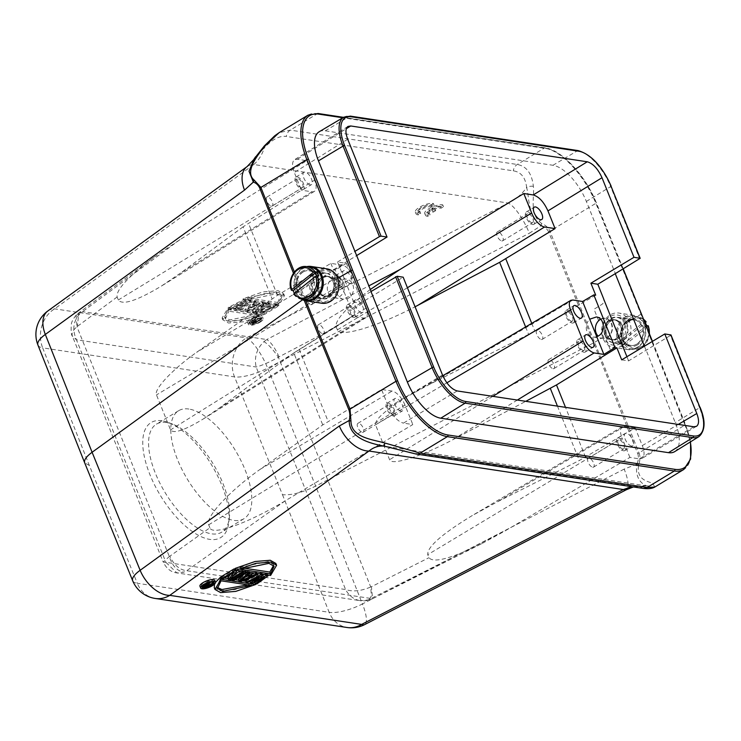 <?xml version="1.0" encoding="UTF-8"?>
<svg xmlns="http://www.w3.org/2000/svg" width="741" height="741" viewBox="0 0 741 741"><rect width="100%" height="100%" fill="white"/><g stroke="black" fill="none" stroke-linecap="round" stroke-linejoin="round"><path stroke-width="0.56" stroke-dasharray="3.71 2.78" d="M622.477 345.575A17.386 14.616 -81.4 0 0 630.878 327.161A17.386 14.616 -81.4 0 0 618.911 313.054A17.386 14.616 -81.4 0 0 610.149 314.916A17.386 14.616 -81.4 0 0 601.748 333.33A17.386 14.616 -81.4 0 0 613.705 347.427A17.386 14.616 -81.4 0 0 622.477 345.575M620.541 343.481A15.209 12.792 98.6 0 1 603.489 337.127A15.209 12.792 98.6 0 1 609.76 316.657A15.209 12.792 98.6 0 1 626.812 323.002A15.209 12.792 98.6 0 1 620.541 343.481M431.697 206.758A7.243 2.251 158.1 0 0 423.676 208.406A7.243 2.251 158.1 0 0 418.924 212.704A7.243 2.251 158.1 0 0 420.703 213.408L418.304 214.862A10.346 3.214 -21.9 0 1 416.044 213.862A10.346 3.214 -21.9 0 1 422.629 207.813A10.346 3.214 -21.9 0 1 434.096 205.303L431.697 206.758L430.966 204.933A7.243 2.251 158.1 0 0 422.944 206.582A7.243 2.251 158.1 0 0 418.193 210.879A7.243 2.251 158.1 0 0 419.971 211.583L420.703 213.408M260.091 322.178A7.966 2.473 158.1 0 0 263.222 318.565A7.966 2.473 158.1 0 0 254.904 319.241A7.966 2.473 158.1 0 0 248.439 324.512A7.966 2.473 158.1 0 0 260.091 322.178M263.472 314.906L228.83 309.664L222.837 319.843L228.45 323.011L243.622 321.779L263.472 314.906L262.74 313.082L228.098 307.839L222.105 318.019L227.709 321.186L242.891 319.955L262.74 313.082M243.808 300.596L278.449 305.838L284.442 295.659L278.838 292.491L263.657 293.723L243.808 300.596L243.076 298.771L277.718 304.014L283.71 293.834L278.097 290.667L262.925 291.898L243.076 298.771M247.54 304.208L238.908 310.451L240.241 310.646L251.477 302.504L249.698 302.235L237.398 308.33L246.142 301.689L244.363 301.42L229.571 309.034L230.905 309.238L242.205 303.402L234.017 309.71L235.795 309.979L247.54 304.208L246.809 302.384L238.176 308.627L238.908 310.451M262.592 304.18L258.377 306.061L253.931 305.385L256.367 303.245L255.034 303.041L245.577 311.461L247.355 311.729L263.926 304.384L262.592 304.18L261.86 302.356L257.646 304.236L253.2 303.56L253.931 305.385M252.69 312.535L254.024 312.739L267.038 304.857L265.704 304.653L252.69 312.535L251.959 310.711L253.292 310.914L266.306 303.032L267.038 304.857M274.439 307.441L263.361 314.147L264.694 314.351L277.708 306.468L275.708 306.172L258.804 312.202L270.15 305.329L268.816 305.125L255.802 313.008L257.803 313.304L274.439 307.441L273.698 305.616L262.629 312.322L263.361 314.147M435.699 210.62L433.318 212.065L430.086 211.574A7.243 2.251 158.1 0 0 428.344 214.13A7.243 2.251 158.1 0 0 430.123 214.834L427.724 216.289A10.346 3.214 -21.9 0 1 425.464 215.288A10.346 3.214 -21.9 0 1 432.049 209.24A10.346 3.214 -21.9 0 1 443.507 206.73L441.108 208.184A7.243 2.251 158.1 0 0 432.466 210.129L435.699 210.62L434.967 208.795L432.587 210.24L433.318 212.065M285.137 500.879C248.096 523.229 212.25 536.039 209.888 527.777L169.837 556.204C173.996 565.087 179.628 569.922 186.713 570.718L285.137 500.879L412.811 424.556L403.391 423.13L457.225 390.952M693.798 426.76L639.307 458.846L629.887 457.419L505.047 530.917L370.908 598.608L367.805 600.006L360.172 600.664C361.923 601.183 364.915 600.988 369.129 600.08L367.805 600.006M209.888 527.777L208.693 524.804C204.896 517.524 229.84 490.607 260.072 469.386L322.743 424.917L381.55 389.479L388.664 407.189C392.758 416.118 397.667 421.434 403.391 423.13M208.693 524.804L404.957 405.021L412.811 424.556M76.054 315.277L76.962 326.781C72.905 330.106 71.395 333.246 72.414 336.192L76.434 339.786C72.025 329.625 73.257 320.881 80.13 313.554L82.575 311.674L266.769 339.554L263.935 341.629C256.701 348.761 254.098 357.218 256.127 366.99L345.593 589.54C349.002 595.801 353.865 599.515 360.163 600.664L176.858 572.913L165.901 562.336L345.593 589.54C352.688 591.948 361.071 591.096 370.741 586.992L371.343 595.921L369.129 600.08M639.307 458.846L641.984 458.42C644.624 456.41 644.735 452.13 642.299 445.582L635.176 427.881L579.305 460.504L496.831 502.12L472.258 515.551C441.849 534.057 427.011 547.099 427.742 554.676L428.956 557.695C433.429 563.364 451.204 558.594 482.28 543.375L372.603 598.719L186.713 570.718L183.768 572.145L176.858 572.913C170.995 572.172 166.456 568.579 163.252 562.15L165.901 562.336L76.434 339.786L256.127 366.99C261.573 365.665 268.992 362.423 278.394 357.273C273.086 349.465 268.27 344.25 263.935 341.629M369.148 600.09L372.603 598.719L371.426 586.724L428.956 557.695M482.28 543.375L505.047 530.917M629.887 457.419L622.042 437.885L427.742 554.676M635.176 427.881L624.654 426.288A14.487 6.419 58.8 0 0 622.31 426.659A14.487 6.419 58.8 0 0 622.042 437.885M631.545 446.008A7.243 3.214 -121.2 0 1 625.617 440.163A7.243 3.214 -121.2 0 1 625.228 433.429A7.243 3.214 -121.2 0 1 631.721 437.959A7.243 3.214 -121.2 0 1 632.731 445.813A7.243 3.214 -121.2 0 1 631.545 446.008M404.957 405.021A14.487 6.419 58.8 0 0 392.072 391.072L381.55 389.479M401.177 411.135A7.243 3.214 -121.2 0 1 395.249 405.29A7.243 3.214 -121.2 0 1 394.86 398.547A7.243 3.214 -121.2 0 1 401.353 403.085A7.243 3.214 -121.2 0 1 402.363 410.94A7.243 3.214 -121.2 0 1 401.177 411.135M293.797 352.929L219.049 408.217L203.247 418.989C184.407 430.391 173.505 434.022 170.541 429.882L156.471 394.897C153.619 389.395 172.746 369.12 196.587 352.355L277.44 295.307L330.856 263.379L342.49 265.139C346.779 266.408 350.465 270.4 353.531 277.097L366.008 308.117C367.814 312.98 367.758 316.175 365.822 317.713L363.766 318.065L352.132 316.296L293.797 352.929L322.743 424.917M243.104 226.82L181.026 272.744L161.334 286.119C136.714 300.883 122.376 305.496 118.31 299.975L117.115 297.002C115.976 289.907 128.147 276.736 153.628 257.479L180.082 239.556L306.728 160.658L297.308 159.232L294.566 159.695C291.991 161.742 291.908 166.012 294.316 172.486L301.439 190.196L243.104 226.82L272.049 298.808M180.082 239.556L82.575 311.674L78.722 312.906L77.434 326.355A4.298 3.186 89.2 0 0 76.962 326.781L169.309 556.5C172.162 565.744 176.979 570.959 183.768 572.145M188.918 409.041A63.115 27.982 58.8 0 0 178.6 410.727A63.115 27.982 58.8 0 0 187.362 479.205A63.115 27.982 58.8 0 0 243.993 518.691A63.115 27.982 58.8 0 0 240.612 459.939A63.115 27.982 58.8 0 0 188.918 409.041M169.837 556.204A4.298 3.186 -90.8 0 1 169.309 556.5L163.242 562.15L72.414 336.192M370.315 289.49C346.334 307.7 334.941 320.14 336.155 326.827L337.368 329.847C339.591 337.822 376.743 326.8 415.071 306.783M595.708 295.168L528.611 334.395L429.576 384.375L409.884 395.101C386.385 409.273 374.937 419.174 375.539 424.806L389.571 459.707C391.276 465.904 421.027 456.576 451.991 440.145L525.795 401.326M621.708 359.848L628.609 360.886L670.92 335.182M370.991 291.537L353.698 302.133L360.598 303.18L403.178 277.19M353.698 302.133L337.553 261.981L346.418 263.324L362.553 303.477L360.598 303.18L349.557 309.914L352.132 316.296M306.728 160.658L314.582 180.193A14.487 6.419 -121.2 0 1 314.351 191.391A14.487 6.419 -121.2 0 1 311.961 191.789L301.439 190.196M623.607 450.815A7.243 3.214 58.8 0 0 624.793 450.621A7.243 3.214 58.8 0 0 623.792 442.766A7.243 3.214 58.8 0 0 617.29 438.227A7.243 3.214 58.8 0 0 617.679 444.971A7.243 3.214 58.8 0 0 623.607 450.815M622.875 448.99A5.178 2.297 -121.2 0 1 618.642 444.813A5.178 2.297 -121.2 0 1 618.365 439.997A5.178 2.297 -121.2 0 1 623.005 443.238A5.178 2.297 -121.2 0 1 623.727 448.851A5.178 2.297 -121.2 0 1 622.875 448.99M621.208 342.629L610.167 349.363L605.619 338.044L607.268 337.275C614.687 333.246 613.113 319.038 605.165 318.297L600.571 319.112M600.571 319.121A10.142 8.521 98.6 0 1 605.202 318.306A10.142 8.521 98.6 0 1 612.177 326.531A10.142 8.521 98.6 0 1 607.277 337.275A10.142 8.521 98.6 0 1 605.619 338.044M598.58 320.538L594.032 309.219L601.914 304.403C603.748 303.032 604.313 301.17 603.6 298.836M644.401 346.195L646.059 350.317M628.609 360.886L626.923 356.708M674.68 451.64A37.532 16.635 58.8 0 0 675.264 422.611L646.217 350.345M337.553 261.981L355.004 251.412M330.856 263.379L333.422 269.761L335.312 270.048L351.447 310.201L349.557 309.914M361.562 312.591A7.243 3.214 -121.2 0 1 355.634 306.746A7.243 3.214 -121.2 0 1 355.245 300.003A7.243 3.214 -121.2 0 1 361.738 304.532A7.243 3.214 -121.2 0 1 362.747 312.396A7.243 3.214 -121.2 0 1 361.562 312.591M349.826 283.386A7.243 3.214 -121.2 0 1 343.889 277.551A7.243 3.214 -121.2 0 1 343.5 270.808A7.243 3.214 -121.2 0 1 350.002 275.337A7.243 3.214 -121.2 0 1 351.012 283.192A7.243 3.214 -121.2 0 1 349.826 283.386M362.553 303.477L351.447 310.201M393.249 415.933A7.243 3.214 58.8 0 0 394.425 415.747A7.243 3.214 58.8 0 0 393.425 407.883A7.243 3.214 58.8 0 0 386.922 403.354A7.243 3.214 58.8 0 0 387.311 410.097A7.243 3.214 58.8 0 0 393.249 415.933M392.508 414.108A5.178 2.297 -121.2 0 1 388.275 409.94A5.178 2.297 -121.2 0 1 387.997 405.123A5.178 2.297 -121.2 0 1 392.637 408.365A5.178 2.297 -121.2 0 1 393.36 413.978A5.178 2.297 -121.2 0 1 392.508 414.108M153.628 257.479L78.713 312.897L76.045 315.268L80.13 313.554M310.21 184.842A7.243 3.214 -121.2 0 1 304.273 178.998A7.243 3.214 -121.2 0 1 303.893 172.264A7.243 3.214 -121.2 0 1 310.386 176.793A7.243 3.214 -121.2 0 1 311.396 184.648A7.243 3.214 -121.2 0 1 310.21 184.842M333.422 269.761L356.68 255.571M319.167 131.768A37.532 16.635 -121.2 0 1 325.243 130.814L552.953 165.28A37.532 16.635 -121.2 0 1 586.353 201.432L615.4 273.698M346.899 298.882A10.142 8.521 -81.4 0 0 353.531 288.397A10.142 8.521 -81.4 0 0 346.482 279.135A10.142 8.521 -81.4 0 0 339.86 281.367A10.142 8.521 98.6 0 0 336.627 291.973A10.142 8.521 98.6 0 0 343.444 299.188A10.142 8.521 98.6 0 0 346.899 298.882M346.418 263.324L335.312 270.048M162.066 420.768A67.255 29.816 58.8 0 0 163.344 500.166A67.255 29.816 58.8 0 0 228.802 522.433A67.255 29.816 58.8 0 0 211.407 464.635A67.255 29.816 58.8 0 0 168.244 422.444A67.255 29.816 58.8 0 0 162.066 420.768M596.755 336.701A10.142 8.521 98.6 0 1 593.309 337.016A10.142 8.521 98.6 0 1 586.483 329.801A10.142 8.521 98.6 0 1 589.716 319.195M592.735 467.247A5.178 2.297 58.8 0 0 593.578 467.108A5.178 2.297 58.8 0 0 592.865 461.495A5.178 2.297 58.8 0 0 588.224 458.262A5.178 2.297 58.8 0 0 588.493 463.069A5.178 2.297 58.8 0 0 592.735 467.247M641.419 313.943L624.82 324.086C623.153 320.269 620.495 318.028 616.855 317.352C608.602 315.685 601.247 327.392 605.147 335.997L593.68 342.888L637.732 453.603L639.029 452.881L549.896 231.173C548.572 227.895 545.848 225.338 541.736 223.495C528.768 214.686 534.752 196.532 533.363 186.324C531.908 173.459 526.545 166.179 517.255 164.483L290.277 130.12L279.042 132.722M600.673 319.214A10.142 8.521 98.6 0 1 605.425 318.343A10.142 8.521 98.6 0 1 612.399 326.568A10.142 8.521 98.6 0 1 607.5 337.303A10.142 8.521 98.6 0 1 602.387 338.387A10.142 8.521 98.6 0 1 598.089 336.127M341.888 288.193A7.243 3.214 58.8 0 0 343.074 287.999A7.243 3.214 58.8 0 0 342.073 280.144A7.243 3.214 58.8 0 0 335.571 275.615A7.243 3.214 58.8 0 0 335.96 282.349A7.243 3.214 58.8 0 0 341.888 288.193M341.156 286.369A5.178 2.297 -121.2 0 1 336.923 282.191A5.178 2.297 -121.2 0 1 336.646 277.384A5.178 2.297 -121.2 0 1 341.286 280.617A5.178 2.297 -121.2 0 1 341.999 286.23A5.178 2.297 -121.2 0 1 341.156 286.369M353.633 317.389A7.243 3.214 58.8 0 0 354.809 317.194A7.243 3.214 58.8 0 0 353.809 309.34A7.243 3.214 58.8 0 0 347.307 304.81A7.243 3.214 58.8 0 0 347.696 311.553A7.243 3.214 58.8 0 0 353.633 317.389M352.892 315.564A5.178 2.297 -121.2 0 1 348.659 311.396A5.178 2.297 -121.2 0 1 348.381 306.579A5.178 2.297 -121.2 0 1 353.022 309.812A5.178 2.297 -121.2 0 1 353.744 315.425A5.178 2.297 -121.2 0 1 352.892 315.564M362.368 432.374A5.178 2.297 58.8 0 0 363.21 432.235A5.178 2.297 58.8 0 0 362.497 426.621A5.178 2.297 58.8 0 0 357.857 423.38A5.178 2.297 58.8 0 0 358.135 428.196A5.178 2.297 58.8 0 0 362.368 432.374M302.272 189.65A7.243 3.214 58.8 0 0 303.458 189.455A7.243 3.214 58.8 0 0 302.458 181.601A7.243 3.214 58.8 0 0 295.955 177.062A7.243 3.214 58.8 0 0 296.344 183.805A7.243 3.214 58.8 0 0 302.272 189.65M301.541 187.825A5.178 2.297 -121.2 0 1 297.308 183.648A5.178 2.297 -121.2 0 1 297.03 178.831A5.178 2.297 -121.2 0 1 301.67 182.073A5.178 2.297 -121.2 0 1 302.393 187.686A5.178 2.297 -121.2 0 1 301.541 187.825M282.478 494.701L329.161 612.307L137.298 583.269L89.346 465.459L42.663 347.853L234.526 376.9L282.478 494.701C291.352 495.414 302.421 492.561 315.675 486.115L593.68 342.888L548.609 231.896L595.847 203.34A57.937 25.685 58.8 0 0 544.478 147.996L317.5 113.632A57.937 25.685 58.8 0 0 308.024 115.17M89.346 465.459L84.678 462.829M572.256 323.067A7.243 3.214 58.8 0 0 573.441 322.872A7.243 3.214 58.8 0 0 572.441 315.018A7.243 3.214 58.8 0 0 565.939 310.488A7.243 3.214 58.8 0 0 566.328 317.231A7.243 3.214 58.8 0 0 572.256 323.067M571.524 321.242A5.178 2.297 -121.2 0 1 567.291 317.074A5.178 2.297 -121.2 0 1 567.013 312.257A5.178 2.297 -121.2 0 1 571.654 315.49A5.178 2.297 -121.2 0 1 572.367 321.103A5.178 2.297 -121.2 0 1 571.524 321.242M584.001 352.271A7.243 3.214 58.8 0 0 585.177 352.077A7.243 3.214 58.8 0 0 584.177 344.213A7.243 3.214 58.8 0 0 577.674 339.684A7.243 3.214 58.8 0 0 578.063 346.427A7.243 3.214 58.8 0 0 584.001 352.271M583.26 350.437A5.178 2.297 -121.2 0 1 579.027 346.269A5.178 2.297 -121.2 0 1 578.749 341.453A5.178 2.297 -121.2 0 1 583.389 344.695A5.178 2.297 -121.2 0 1 584.112 350.308A5.178 2.297 -121.2 0 1 583.26 350.437M532.64 224.523A7.243 3.214 58.8 0 0 533.826 224.328A7.243 3.214 58.8 0 0 532.825 216.474A7.243 3.214 58.8 0 0 526.323 211.945A7.243 3.214 58.8 0 0 526.712 218.678A7.243 3.214 58.8 0 0 532.64 224.523M531.908 222.698A5.178 2.297 -121.2 0 1 527.675 218.53A5.178 2.297 -121.2 0 1 527.397 213.714A5.178 2.297 -121.2 0 1 532.038 216.946A5.178 2.297 -121.2 0 1 532.751 222.559A5.178 2.297 -121.2 0 1 531.908 222.698M337.785 278.255L334.645 280.154C338.544 288.758 331.19 300.476 322.937 298.808C319.297 298.132 316.639 295.881 314.971 292.065L303.662 298.975L293.445 273.17M314.971 292.065C311.164 283.479 318.584 271.771 326.781 273.438C330.393 274.105 333.015 276.347 334.645 280.154M605.147 335.997C606.777 339.813 609.398 342.046 613.011 342.722L619.467 341.351C625.163 337.053 626.942 331.301 624.82 324.086M654.794 487.032L652.858 483.577C649.236 481.307 635.722 480.752 638.714 464.737C640.224 460.105 640.326 456.15 639.029 452.881L684.98 425.047L641.002 314.286L595.847 203.34L596.144 202.673A56.696 25.138 58.8 0 0 545.867 148.515L342.805 117.773M332.292 278.848A10.142 8.521 98.6 0 1 337.405 277.764A10.142 8.521 98.6 0 1 344.445 287.017A10.142 8.521 98.6 0 1 337.813 297.502A10.142 8.521 98.6 0 1 334.367 297.817A10.142 8.521 98.6 0 1 327.392 289.592A10.142 8.521 98.6 0 1 332.292 278.848M302.55 299.79L303.662 298.975L304.264 300.448M199.94 586.242A7.966 2.473 158.1 0 0 211.602 583.917A7.966 2.473 158.1 0 0 214.723 580.296M215.511 582.361L214.538 584.093M214.26 587.622L219.864 590.79L235.045 589.558L254.895 582.685M253.913 582.537L250.208 581.981M248.967 581.787L245.762 581.305M242.474 580.805L238.648 580.231M235.008 579.675L231.979 579.221M231.896 579.203L228.2 578.647M224.338 578.063L221.309 577.6M235.23 568.375L269.872 573.617L275.856 563.438M245.447 580.509L246.781 580.712L258.081 574.877L249.893 581.185L251.671 581.453L263.416 575.692L254.784 581.926L256.117 582.13L267.344 573.979L265.574 573.71L264.074 574.451M262.314 575.322L253.274 579.814L262.018 573.173L260.239 572.904L258.776 573.654M249.078 573.729L246.688 573.367L249.124 571.218L247.79 571.015L246.855 571.848M238.333 579.434L240.112 579.703L256.682 572.367L253.718 572.886M246.558 572.117L244.549 573.904M243.335 571.357L231.664 578.425L232.998 578.628L246.012 570.746L244.678 570.542L243.391 571.32M220.994 576.813L222.328 577.007L233.396 570.311L230.423 574.377M234.073 574.608L230.21 576.952L235.545 569.162M227.885 577.85L229.886 578.156L242.9 570.274L241.566 570.079L240.279 570.848M318.121 113.503A1.241 1.047 -81.4 0 0 317.5 113.632L290.277 130.12A8.281 6.956 -81.4 0 0 286.313 136.464C279.802 135.473 272.484 139.234 264.37 147.737A8.281 2.362 43.1 0 1 264.222 146.088M247.577 166.271A28.973 17.256 -125.9 0 1 253.793 164.521C258.47 160.528 261.99 154.934 264.37 147.737L255.589 156.786M533.363 186.324A8.281 5.067 6 0 0 526.629 187.445C525.48 177.534 521.034 171.995 513.3 170.828L286.313 136.464M541.736 223.504L541.097 225.625M541.087 225.625C527.62 216.066 529.315 196.504 526.629 187.445C521.923 194.281 515.773 199.486 508.206 203.043A28.973 7.956 -117.3 0 1 529.37 233.239L541.069 225.653M638.705 464.737L636.917 464.061C634.305 481.465 645.355 485.198 646.597 485.874L646.745 485.892A8.281 7.503 -83.3 0 0 652.858 483.577M642.929 488.375A8.281 6.956 98.6 0 1 640.595 487.495C648.042 487.921 650.042 487.383 646.597 485.874L631.684 486.68M384.338 446.165L413.617 453.131L640.595 487.495M311.016 304.625A5.178 2.297 58.8 0 0 311.859 304.486A5.178 2.297 58.8 0 0 311.146 298.873A5.178 2.297 58.8 0 0 306.496 295.64A5.178 2.297 58.8 0 0 306.774 300.457A5.178 2.297 58.8 0 0 311.016 304.625M322.752 333.82A5.178 2.297 58.8 0 0 323.595 333.682A5.178 2.297 58.8 0 0 322.881 328.078A5.178 2.297 58.8 0 0 318.241 324.836A5.178 2.297 58.8 0 0 318.519 329.652A5.178 2.297 58.8 0 0 322.752 333.82M271.401 206.081A5.178 2.297 58.8 0 0 272.243 205.942A5.178 2.297 58.8 0 0 271.53 200.329A5.178 2.297 58.8 0 0 266.88 197.097A5.178 2.297 58.8 0 0 267.158 201.904A5.178 2.297 58.8 0 0 271.401 206.081M636.917 464.088L624.181 469.099A28.973 7.956 -117.3 0 1 626.664 489.579M262.629 312.322L263.963 312.526L264.694 314.351M257.803 313.304L257.071 311.479L273.698 305.616M255.802 313.008L255.071 311.183L257.071 311.479M268.816 305.125L268.085 303.301L255.071 311.183M270.15 305.329L269.418 303.504L268.085 303.301M258.804 312.202L258.063 310.377L269.418 303.504M275.708 306.172L274.976 304.347L258.063 310.377M277.708 306.468L276.977 304.644L274.976 304.347M263.963 312.526L276.977 304.644M254.024 312.739L253.292 310.914M265.704 304.653L264.972 302.828L251.959 310.711M266.306 303.032L264.972 302.828M258.377 306.061L257.646 304.236M263.926 304.384L263.194 302.56L261.86 302.356M247.355 311.729L246.623 309.905L263.194 302.56M245.577 311.461L244.845 309.636L246.623 309.905M255.034 303.041L254.302 301.216L244.845 309.636M256.367 303.245L255.636 301.411L254.302 301.216M253.2 303.56L255.636 301.411M238.176 308.627L239.51 308.821L240.241 310.646M235.795 309.979L235.064 308.154L246.809 302.384M234.017 309.71L233.285 307.885L235.064 308.154M242.205 303.402L241.473 301.578L233.285 307.885M230.905 309.238L230.173 307.413L241.473 301.578M229.571 309.034L228.839 307.209L230.173 307.413M244.363 301.42L243.632 299.596L228.839 307.209M246.142 301.689L245.41 299.864L243.632 299.596M237.398 308.33L236.666 306.505L245.41 299.864M249.698 302.235L248.967 300.401L236.666 306.505M251.477 302.504L250.745 300.679L248.967 300.401M239.51 308.821L250.745 300.679M278.449 305.838L277.718 304.014M228.83 309.664L228.098 307.839M229.886 578.156L230.618 579.981M234.137 572.135L233.396 570.311M223.06 578.841L222.328 577.007M236.416 570.264L236.009 569.236M230.951 578.777L230.21 576.952M241.974 571.107L241.566 570.079M243.307 571.311L242.9 570.274M231.961 579.166L231.664 578.425M232.998 578.628L233.73 580.453M245.086 571.58L244.678 570.542M246.42 571.783L246.012 570.746M247.42 575.192L246.688 573.367M249.124 571.218L249.532 572.247M255.756 573.191L255.349 572.163M257.09 573.395L256.682 572.367M240.844 581.528L240.112 579.703M248.198 572.052L247.79 571.015M256.117 582.13L256.849 583.954M264.148 577.517L263.416 575.692M252.403 583.278L251.671 581.453M258.813 576.702L258.081 574.877M247.513 582.537L246.781 580.712M260.647 573.932L260.239 572.904M262.425 574.201L262.018 573.173M254.006 581.639L253.274 579.814M265.982 574.738L265.574 573.71M267.76 575.007L267.344 573.979M269.872 573.617L270.604 575.442M541.384 339.498A5.178 2.297 58.8 0 0 542.227 339.359A5.178 2.297 58.8 0 0 541.504 333.746A5.178 2.297 58.8 0 0 536.864 330.514A5.178 2.297 58.8 0 0 537.142 335.33A5.178 2.297 58.8 0 0 541.384 339.498M553.119 368.703A5.178 2.297 58.8 0 0 553.962 368.564A5.178 2.297 58.8 0 0 553.249 362.951A5.178 2.297 58.8 0 0 548.609 359.709A5.178 2.297 58.8 0 0 548.886 364.526A5.178 2.297 58.8 0 0 553.119 368.703M501.768 240.955A5.178 2.297 58.8 0 0 502.611 240.816A5.178 2.297 58.8 0 0 501.898 235.203A5.178 2.297 58.8 0 0 497.248 231.97A5.178 2.297 58.8 0 0 497.526 236.787A5.178 2.297 58.8 0 0 501.768 240.955M302.763 272.151A12.829 10.791 98.6 0 1 309.229 270.78A12.829 10.791 98.6 0 1 317.148 277.505A12.829 10.791 98.6 0 1 315.888 290.75A12.829 10.791 98.6 0 1 305.385 296.15A12.829 10.791 98.6 0 1 296.557 285.739A12.829 10.791 98.6 0 1 302.763 272.151M302.393 271.234A13.866 11.661 -81.4 0 0 300.559 295.15A13.866 11.661 -81.4 0 0 318.973 283.998A13.866 11.661 -81.4 0 0 302.393 271.234M637.028 344.009A12.829 10.791 -81.4 0 0 643.234 330.412A12.829 10.791 -81.4 0 0 634.398 320.01A12.829 10.791 -81.4 0 0 621.819 331.079A12.829 10.791 -81.4 0 0 630.563 345.38A12.829 10.791 -81.4 0 0 637.028 344.009M637.399 344.917A13.866 11.661 98.6 0 1 620.819 332.153A13.866 11.661 98.6 0 1 639.233 321.001A13.866 11.661 98.6 0 1 637.399 344.917M256.312 304.875L252.31 304.264L246.846 309.099L256.312 304.875L257.053 306.7L253.052 306.089L247.577 310.924L246.846 309.099M277.671 302.467L281.219 294.844L276.041 291.917L247.179 297.854L277.671 302.467L278.403 304.292L247.92 299.679L276.773 293.742L281.96 296.669L278.403 304.292M228.145 309.386L224.588 317.009L229.775 319.936L258.628 313.999L228.145 309.386L228.876 311.211L259.359 315.823L230.507 321.761L225.32 318.834L228.876 311.211M259.359 320.353A7.966 2.473 158.1 0 0 262.49 316.74A7.966 2.473 158.1 0 0 254.172 317.417A7.966 2.473 158.1 0 0 247.707 322.687A7.966 2.473 158.1 0 0 259.359 320.353M258.572 320.242A6.493 2.019 158.1 0 0 261.128 317.287A6.493 2.019 158.1 0 0 254.339 317.843A6.493 2.019 158.1 0 0 249.069 322.131A6.493 2.019 158.1 0 0 258.572 320.242M252.31 304.264L253.052 306.089M247.577 310.924L257.053 306.7M247.179 297.854L247.92 299.679M258.628 313.999L259.359 315.823M250.541 576.498L249.8 574.673L246.938 575.952M245.993 576.378L240.334 578.897L241.066 580.722M246.54 575.896L245.799 574.071L249.8 574.673M240.334 578.897L245.799 574.071M243.187 568.041L239.334 567.458L240.075 569.283M273.596 565.42L273.373 564.447L268.196 561.521L239.334 567.458M221.031 580.814L220.299 578.99L250.782 583.602L251.514 585.427M220.299 578.99L216.743 586.613L217.261 587.465M247.67 584.844L250.782 583.602M259.304 322.066A6.493 2.019 -21.9 0 1 249.8 323.956A6.493 2.019 -21.9 0 1 255.08 319.667A6.493 2.019 -21.9 0 1 261.86 319.112A6.493 2.019 -21.9 0 1 259.304 322.066M256.729 322.474L256.914 321.807L261.323 319.843L256.599 321.538L254.839 321.27L257.396 319.251L250.291 323.558L253.441 323.919L256.386 322.761L255.997 320.649L252.7 322.094L249.56 321.733L250.291 323.558M202.988 586.335A6.493 2.019 158.1 0 0 210.815 583.797A6.493 2.019 158.1 0 0 212.806 582.25M212.963 582.065A6.493 2.019 158.1 0 0 213.362 580.842A6.493 2.019 158.1 0 0 203.858 582.741A6.493 2.019 158.1 0 0 201.302 585.696A6.493 2.019 158.1 0 0 202.432 586.298M209.944 582.621L208.721 583.362L206.961 583.093L209.314 581.046L208.591 580.935L202.562 585.288L205.414 585.835L212.519 581.537L210.592 582.231M256.386 322.761L255.645 320.936M255.775 323.132L255.043 321.307M255.219 323.391L254.487 321.557M254.302 323.706L253.57 321.881M253.441 323.919L252.7 322.094M252.774 323.928L252.033 322.103M257.396 319.251L256.664 317.426L249.56 321.733M258.016 319.343L256.664 317.426M254.839 321.27L254.107 319.445L257.284 317.519M256.599 321.538L255.867 319.714L254.107 319.445M260.6 319.732L259.869 317.908L255.867 319.714M261.323 319.843L260.591 318.019L259.869 317.908M256.182 319.982L260.591 318.019M206.146 587.659L205.414 585.835M212.519 581.537L212.723 582.046M203.664 587.289L202.932 585.464M202.812 585.899L202.562 585.288M202.932 585.779L202.608 584.955M203.275 585.483L202.904 584.538M203.636 585.205L203.247 584.251M204.22 584.797L203.858 583.88M204.748 584.473L204.414 583.621M205.609 584.001L205.331 583.306M206.248 583.686L206.044 583.186M209.24 582.556L208.591 580.935M209.851 582.389L209.314 581.046M207.702 584.918L206.961 583.093M208.925 583.852L208.721 583.362M212.139 582.037L211.898 581.435M319.297 272.456A15.478 13.014 -81.4 0 0 312.915 293.297A15.478 13.014 -81.4 0 0 330.273 299.762A15.478 13.014 -81.4 0 0 336.655 278.922A15.478 13.014 -81.4 0 0 319.297 272.456M318.917 271.512A16.552 13.922 -81.4 0 0 316.731 300.068A16.552 13.922 -81.4 0 0 338.711 286.748A16.552 13.922 -81.4 0 0 318.917 271.512M253.867 321.464L255.321 320.427L253.2 319.992L250.93 321.362L253.867 321.464L254.598 323.289L255.154 323.03L255.608 322.761L254.876 320.936M254.422 321.205L255.154 323.03M253.357 321.622L254.089 323.447L254.598 323.289M252.894 321.668L254.089 323.447M250.93 321.362L251.662 323.187L253.626 323.493M253.2 319.992L253.931 321.816L251.662 323.187M255.163 320.288L255.895 322.113L253.931 321.816M255.321 320.427L255.895 322.113M255.228 320.64L256.053 322.252M204.609 586.168L203.868 584.343L204.321 584.065L205.053 585.899M204.257 586.464L203.868 584.343M204.155 586.677L203.516 584.64M204.21 586.557L203.423 584.853M205.683 585.612L203.58 584.992M208.545 585.733L207.813 583.908L205.544 585.288M206.582 585.436L205.85 583.612L207.813 583.908M206.128 585.483L205.387 583.658L205.85 583.612M205.618 585.64L204.877 583.815L205.387 583.658M204.321 584.065L204.877 583.815M645.735 322.567A15.311 12.875 -81.4 0 0 629.165 320.723A15.311 12.875 -81.4 0 0 624.098 339.841L620.977 340.221L644.596 321.538M646.643 325.568L623.209 344.278L626.321 343.889A15.311 12.875 -81.4 0 0 642.892 345.732A15.311 12.875 -81.4 0 0 647.958 326.614L648.19 325.799M624.098 339.841L645.346 322.872M647.958 326.614L626.321 343.889M301.93 299.392A16.552 13.922 98.6 0 1 293.797 294.409L295.353 294.64L318.787 275.93M295.353 294.64A16.552 13.922 98.6 0 1 294.427 293.279M620.977 340.221A16.552 13.922 -81.4 0 0 623.209 344.278M644.781 322.002A16.552 13.922 -81.4 0 0 644.42 321.511M625.728 317.954A16.552 13.922 -81.4 0 0 617.725 335.497A16.552 13.922 -81.4 0 0 629.118 348.928A16.552 13.922 -81.4 0 0 645.355 334.645A16.552 13.922 -81.4 0 0 634.074 316.194A16.552 13.922 -81.4 0 0 625.728 317.954M305.7 299.957A16.552 13.922 98.6 0 1 294.409 281.506A16.552 13.922 98.6 0 1 310.655 267.223M624.987 317.157A17.386 14.616 -81.4 0 0 616.586 335.571A17.386 14.616 -81.4 0 0 628.553 349.678A17.386 14.616 -81.4 0 0 645.606 334.682A17.386 14.616 -81.4 0 0 633.75 315.305A17.386 14.616 -81.4 0 0 624.987 317.157M301.726 299.355A17.386 14.616 98.6 0 1 293.936 284.072A17.386 14.616 98.6 0 1 302.458 268.335A17.386 14.616 98.6 0 1 306.681 266.63M321.742 303.226A17.386 14.616 98.6 0 1 309.784 289.129A17.386 14.616 98.6 0 1 318.176 270.715A17.386 14.616 98.6 0 1 326.948 268.853M611.686 318.75A13.032 10.958 98.6 0 1 618.263 317.352A13.032 10.958 98.6 0 1 627.145 331.885A13.032 10.958 98.6 0 1 614.363 343.129A13.032 10.958 98.6 0 1 605.388 332.561A13.032 10.958 98.6 0 1 611.686 318.75M328.096 297.41A13.032 10.958 -81.4 0 0 334.404 283.599A13.032 10.958 -81.4 0 0 325.429 273.021A13.032 10.958 -81.4 0 0 318.862 274.411A13.032 10.958 -81.4 0 0 312.554 288.221A13.032 10.958 -81.4 0 0 321.529 298.799A13.032 10.958 -81.4 0 0 328.096 297.41M627.414 321.131A13.032 10.958 98.6 0 1 633.99 319.732A13.032 10.958 98.6 0 1 642.956 330.31A13.032 10.958 98.6 0 1 636.658 344.12A13.032 10.958 98.6 0 1 630.091 345.51A13.032 10.958 98.6 0 1 621.115 334.941A13.032 10.958 98.6 0 1 627.414 321.131M303.134 272.03A13.032 10.958 -81.4 0 0 296.826 285.841A13.032 10.958 -81.4 0 0 305.801 296.419A13.032 10.958 -81.4 0 0 318.593 285.174A13.032 10.958 -81.4 0 0 309.701 270.641A13.032 10.958 -81.4 0 0 303.134 272.03M166.706 422.5A63.115 27.982 58.8 0 0 156.388 424.176A63.115 27.982 58.8 0 0 165.15 492.654A63.115 27.982 58.8 0 0 221.781 532.14A63.115 27.982 58.8 0 0 229.339 517.913A63.115 27.982 58.8 0 0 213.019 463.662A63.115 27.982 58.8 0 0 172.505 424.074A63.115 27.982 58.8 0 0 166.706 422.5M432.587 210.24L429.354 209.749A7.243 2.251 158.1 0 0 427.603 212.306A7.243 2.251 158.1 0 0 429.382 213.01L426.992 214.464A10.346 3.214 -21.9 0 1 424.732 213.464A10.346 3.214 -21.9 0 1 431.318 207.415A10.346 3.214 -21.9 0 1 442.775 204.905L440.376 206.359A7.243 2.251 158.1 0 0 431.734 208.304L434.967 208.795M431.734 208.304L432.466 210.129M429.354 209.749L430.086 211.574M429.382 213.01L430.123 214.834M426.992 214.464L427.724 216.289M442.775 204.905L443.507 206.73M440.376 206.359L441.108 208.184M419.971 211.583L417.572 213.037A10.346 3.214 -21.9 0 1 415.312 212.037A10.346 3.214 -21.9 0 1 421.898 205.989A10.346 3.214 -21.9 0 1 433.355 203.479L430.966 204.933M433.355 203.479L434.096 205.303M417.572 213.037L418.304 214.862M330.542 295.205A9.929 8.355 -81.4 0 0 335.349 284.683A9.929 8.355 -81.4 0 0 328.513 276.625A9.929 8.355 -81.4 0 0 318.769 285.202A9.929 8.355 -81.4 0 0 325.54 296.27A9.929 8.355 -81.4 0 0 330.542 295.205M330.616 295.39A10.142 8.521 98.6 0 1 325.503 296.474A10.142 8.521 98.6 0 1 318.593 285.174A10.142 8.521 98.6 0 1 328.541 276.421A10.142 8.521 98.6 0 1 335.516 284.646A10.142 8.521 98.6 0 1 330.616 295.39M321.955 277.449A9.929 8.355 98.6 0 1 326.957 276.393A9.929 8.355 98.6 0 1 333.793 284.451A9.929 8.355 98.6 0 1 328.995 294.974A9.929 8.355 98.6 0 1 323.984 296.03A9.929 8.355 98.6 0 1 317.148 287.971A9.929 8.355 98.6 0 1 321.955 277.449M321.881 277.273A10.142 8.521 -81.4 0 0 316.981 288.008A10.142 8.521 -81.4 0 0 323.956 296.233A10.142 8.521 -81.4 0 0 329.069 295.159A10.142 8.521 -81.4 0 0 333.969 284.414A10.142 8.521 -81.4 0 0 326.994 276.189A10.142 8.521 -81.4 0 0 321.881 277.273M609.25 320.946A9.929 8.355 98.6 0 1 614.252 319.89A9.929 8.355 98.6 0 1 621.088 327.948A9.929 8.355 98.6 0 1 616.29 338.47A9.929 8.355 98.6 0 1 611.279 339.526A9.929 8.355 98.6 0 1 604.443 331.468A9.929 8.355 98.6 0 1 609.25 320.946M609.176 320.76A10.142 8.521 -81.4 0 0 604.276 331.505A10.142 8.521 -81.4 0 0 611.251 339.73A10.142 8.521 -81.4 0 0 616.364 338.646A10.142 8.521 -81.4 0 0 621.264 327.911A10.142 8.521 -81.4 0 0 614.289 319.686A10.142 8.521 -81.4 0 0 609.176 320.76M617.837 338.702A9.929 8.355 -81.4 0 0 622.644 328.18A9.929 8.355 -81.4 0 0 615.808 320.121A9.929 8.355 -81.4 0 0 606.064 328.689A9.929 8.355 -81.4 0 0 612.835 339.758A9.929 8.355 -81.4 0 0 617.837 338.702M617.911 338.887A10.142 8.521 98.6 0 1 612.798 339.971A10.142 8.521 98.6 0 1 605.888 328.661A10.142 8.521 98.6 0 1 615.836 319.917A10.142 8.521 98.6 0 1 622.811 328.143A10.142 8.521 98.6 0 1 617.911 338.887M37.948 345.084A28.973 9.216 158.4 0 0 42.663 347.853A28.973 24.36 98.6 0 1 54.602 308.849L253.793 164.521L508.206 203.043L246.466 337.896A28.973 24.36 -81.4 0 0 234.526 376.9A28.973 8.781 157.9 0 0 267.631 368.092L315.675 486.115L362.442 603.952A28.973 9.216 -21.6 0 1 329.161 612.307A28.973 24.36 -81.4 0 0 347.038 627.497M47.878 310.942A28.973 17.256 -125.9 0 1 54.602 308.849L246.466 337.896A28.973 7.956 -117.3 0 1 267.631 368.092L529.37 233.239M642.299 445.582L678.265 424.408M442.497 375.011L388.664 407.189M260.072 469.386L392.072 391.072M117.115 297.002L77.434 326.355M525.619 326.957L528.611 334.395M557.445 406.124L579.305 460.504M371.426 586.724A4.298 3.909 113.9 0 1 370.741 586.992L278.394 357.273A4.298 3.909 -66.1 0 1 279.024 356.875L336.155 326.827M624.654 426.288L496.831 502.12M585.51 457.123L565.494 407.337M699.967 407.448L699.56 407.782L670.512 335.516M698.976 436.597A37.254 16.515 58.8 0 0 699.56 407.782L675.264 422.611M299.151 349.307L328.133 421.407M219.049 408.217L363.766 318.065M311.961 191.789L181.026 272.744M118.31 299.975L314.582 180.193M277.44 295.307L248.457 223.208M342.49 265.139L196.587 352.355M353.531 277.097L156.471 394.897M366.008 308.117L170.541 429.882M279.024 356.875C275.022 347.9 270.937 342.12 266.769 339.554L368.851 285.859M517.338 400.047L451.991 440.145M492.848 396.342L389.571 459.707M446.86 382.819L375.539 424.806M572.858 300.012L429.576 384.375M531.742 323.354L534.817 331.023M407.411 287.74L337.368 329.847M297.308 159.232L346.325 128.702M347.714 139.225L294.316 172.486M690.343 441.942A56.696 25.138 58.8 0 0 685.258 424.361L652.339 341.434M623.125 268.983L596.144 202.673M586.353 201.432L610.649 186.602L639.696 258.868M552.953 165.28L577.498 150.729A37.254 16.515 -121.2 0 1 610.649 186.602L611.056 186.269M325.243 130.814L349.789 116.254L577.498 150.729A1.241 1.047 98.6 0 1 578.11 150.599M343.75 117.208A37.254 16.515 -121.2 0 1 349.789 116.254A1.241 1.047 -81.4 0 1 350.4 116.124M545.867 148.515A1.241 1.047 -81.4 0 0 544.478 147.996L517.255 164.483A8.281 6.956 -81.4 0 0 513.3 170.828M685.258 424.361L684.98 425.047A57.937 25.685 58.8 0 1 683.804 469.461M155.175 598.45A28.973 24.36 98.6 0 1 137.298 583.269A28.973 8.781 -22.1 0 1 132.676 580.731M294.372 271.928L305.848 300.818M637.76 453.585A13.634 12.365 114.7 0 1 636.899 464.061M624.181 469.099L362.442 603.952A28.973 7.956 -117.3 0 1 364.646 624.607M541.06 225.681A13.634 12.44 113.1 0 1 548.636 231.877M415.951 454.011A8.281 6.956 98.6 0 1 413.617 453.131M291.574 290.352A16.552 13.922 98.6 0 1 293.445 273.457A16.552 13.922 98.6 0 1 306.885 266.658M643.762 319.445A16.552 13.922 -81.4 0 0 637.834 316.759A16.552 13.922 -81.4 0 0 629.489 318.528A16.552 13.922 -81.4 0 0 622.533 340.452M624.756 344.509A16.552 13.922 -81.4 0 0 632.879 349.493A16.552 13.922 -81.4 0 0 649.311 333.422M696.438 426.362L641.947 458.438M622.31 426.659L472.258 515.551M314.351 191.391L161.334 286.119M365.841 317.704L203.247 418.989M442.794 375.724L409.884 395.101M76.073 315.258C73.174 318.806 71.581 321.853 71.303 324.382C70.877 331.264 71.256 335.21 72.442 336.229M347.927 126.452L294.538 159.713M623.255 268.909L596.338 202.784C585.733 175.913 561.65 149.793 545.107 147.857L343.528 117.347M652.46 341.36L685.462 424.482L690.529 441.821M633.444 486.939L646.523 485.864M284.442 295.659L283.71 293.834M222.837 319.843L222.105 318.019M254.191 158.87L253.663 159.658M646.865 485.911L385.135 446.286M281.219 294.844L281.96 296.669M224.588 317.009L225.32 318.834M274.114 566.272L273.373 564.447M217.474 588.437L216.743 586.613M634.074 316.194L637.834 316.759L643.725 319.352M649.477 333.848L643.975 345.751L632.879 349.493L629.118 348.928M633.75 315.305L618.911 313.054M628.553 349.678L613.705 347.427M633.99 319.732L618.263 317.352M630.091 345.51L614.363 343.129M325.429 273.021L309.701 270.641M321.529 298.799L305.801 296.419M201.302 585.696L202.043 587.52M213.362 580.842L214.093 582.667M261.86 319.112L261.128 317.287M249.8 323.956L249.069 322.131M263.222 318.565L262.49 316.74M248.439 324.512L247.707 322.687M613.066 342.731L630.563 345.38M616.901 317.361L634.398 320.01M305.385 296.15L322.891 298.799M309.229 270.78L326.725 273.429M502.611 240.816L532.751 222.559M497.248 231.97L527.397 213.714M553.962 368.564L584.112 350.308M548.609 359.709L578.749 341.453M542.227 339.359L572.367 321.103M536.864 330.514L567.013 312.257M272.243 205.942L302.393 187.686M266.88 197.097L297.03 178.831M323.595 333.682L353.744 315.425M318.241 324.836L348.381 306.579M311.859 304.486L341.999 286.23M306.496 295.64L336.646 277.384M334.367 297.817L343.444 299.188M337.405 277.764L346.482 279.135M533.826 224.328L541.764 219.521M526.323 211.945L534.252 207.137M585.177 352.077L593.115 347.27M577.674 339.684L585.612 334.876M573.441 322.872L581.379 318.074M565.939 310.488L573.867 305.681M303.458 189.455L311.396 184.648M295.955 177.062L303.893 172.264M363.21 432.235L393.36 413.978M357.857 423.38L387.997 405.123M354.809 317.194L362.747 312.396M347.307 304.81L355.245 300.003M343.074 287.999L351.012 283.192M335.571 275.615L343.5 270.808M593.309 337.016L602.387 338.387M596.375 316.972L605.425 318.343M593.578 467.108L623.727 448.851M588.224 458.262L618.365 439.997M172.505 424.074L168.244 422.444M229.339 517.913L228.802 522.433M178.6 410.727L156.388 424.176M243.993 518.691L221.781 532.14M394.425 415.747L402.363 410.94M386.922 403.354L394.86 398.547M624.793 450.621L632.731 445.813M617.29 438.227L625.228 433.429M427.603 212.306L428.344 214.13M424.732 213.464L425.464 215.288M418.193 210.879L418.924 212.704M415.312 212.037L416.044 213.862M323.984 296.03L325.54 296.27M326.957 276.393L328.513 276.625M323.956 296.233L325.503 296.474M326.994 276.189L328.541 276.421M611.279 339.526L612.835 339.758M614.252 319.89L615.808 320.121M611.251 339.73L612.798 339.971M614.289 319.686L615.836 319.917"/><path stroke-width="1.11" d="M397.185 276.282L433.578 366.804L407.374 382.05L370.991 291.537L397.185 276.282L403.178 277.19L442.497 375.011C446.591 383.94 451.501 389.257 457.225 390.952L693.798 426.76L696.466 426.344C699.115 424.334 699.226 420.054 696.79 413.506L664.797 333.941L670.985 334.96L699.967 407.448M415.071 306.783L499.638 262.323L555.074 228.599L544.542 227.005A14.487 6.419 -121.2 0 1 531.658 213.056L523.804 193.521L399.964 269.502L370.315 289.49M525.795 401.326L556.491 384.931L616.892 347.872L621.708 359.848L664.797 333.941M616.892 347.872L615.002 347.585L603.878 354.411L594.134 352.938C589.836 351.669 586.15 347.677 583.084 340.98L570.607 309.96C568.782 305.051 568.866 301.837 570.848 300.327L572.858 300.012L582.602 301.494L593.819 294.881L595.708 295.168L590.892 283.201L633.99 257.294L640.178 258.313L615.252 273.67L644.401 346.195M600.571 319.112L598.58 320.538A10.142 8.521 98.6 0 1 600.571 319.121M603.665 298.845L597.802 284.238L615.252 273.67M626.923 356.708L621.273 342.638M668.484 452.668A37.532 16.635 58.8 0 0 674.68 451.64L698.976 436.597A37.254 16.515 58.8 0 1 692.826 437.625L668.484 452.668L440.775 418.202A37.532 16.635 58.8 0 1 407.374 382.05M318.463 160.871L343.055 146.088A37.254 16.515 -121.2 0 1 343.75 117.208L319.167 131.768A37.532 16.635 -121.2 0 0 318.463 160.871L371.111 291.463M555.074 228.599L547.951 210.889C543.857 201.96 538.948 196.643 533.224 194.948L523.804 193.521M356.68 255.571L387.034 237.046L347.714 139.225C345.297 132.75 345.38 128.48 347.964 126.433L350.706 125.97L587.27 161.788C593.004 163.483 597.913 168.791 602.007 177.729L633.99 257.294M582.602 301.494L589.716 319.195L596.375 316.972C604.406 317.722 605.934 331.922 598.432 335.932L596.755 336.701L603.878 354.411M593.819 294.881L615.002 347.585M596.755 336.701L589.716 319.195M591.929 347.464A7.243 3.214 -121.2 0 1 586.001 341.62A7.243 3.214 -121.2 0 1 585.612 334.876A7.243 3.214 -121.2 0 1 592.105 339.415A7.243 3.214 -121.2 0 1 593.115 347.27A7.243 3.214 -121.2 0 1 591.929 347.464M580.194 318.26A7.243 3.214 -121.2 0 1 574.256 312.424A7.243 3.214 -121.2 0 1 573.867 305.681A7.243 3.214 -121.2 0 1 580.37 310.21A7.243 3.214 -121.2 0 1 581.379 318.074A7.243 3.214 -121.2 0 1 580.194 318.26M540.578 219.716A7.243 3.214 -121.2 0 1 534.641 213.88A7.243 3.214 -121.2 0 1 534.252 207.137A7.243 3.214 -121.2 0 1 540.754 211.667A7.243 3.214 -121.2 0 1 541.764 219.521A7.243 3.214 -121.2 0 1 540.578 219.716M597.802 284.238L590.892 283.201M603.6 298.836L621.208 342.629M354.856 251.394L379.438 236.611L381.05 236.138L387.034 237.046M342.805 117.773L318.889 114.151A56.696 25.138 58.8 0 0 308.469 159.12L352.447 269.881L337.785 278.255M652.339 341.434L641.419 313.943M598.089 336.127A10.142 8.521 98.6 0 1 600.673 319.214M84.669 462.801C83.816 460.087 86.289 456.576 92.097 452.269L302.55 299.79M264.222 146.088A8.281 2.362 43.1 0 1 264.305 145.977L274.661 135.844L279.033 132.732L265.222 145.727C257.914 154.619 244.261 171.616 253.987 179.933L260.897 187.417L259.776 188.158L293.445 273.17M642.947 488.384A8.281 6.956 98.6 0 0 647.106 487.495L654.822 487.022L683.804 469.461A57.937 25.685 58.8 0 1 674.329 471.007L647.106 487.495L420.128 453.131L447.351 436.644L674.329 471.007A1.241 1.047 98.6 0 0 674.838 469.331A56.696 25.138 58.8 0 0 690.343 441.942M84.687 462.856L132.676 580.731A28.973 8.781 -22.1 0 1 140.142 570.301L339.332 425.973L349.15 420.527A13.634 10.133 -91.4 0 0 348.918 409.856L350.03 409.125L350.965 421.175C351.225 437.681 372.399 439.394 384.718 442.979L420.128 453.131A8.281 6.956 98.6 0 1 415.97 454.02M215.455 582.12L214.723 580.296A7.966 2.473 158.1 0 0 203.071 582.621A7.966 2.473 158.1 0 0 199.94 586.242L200.672 588.067A7.966 2.473 -21.9 0 1 203.803 584.445A7.966 2.473 -21.9 0 1 215.455 582.12A7.966 2.473 -21.9 0 1 208.99 587.391A7.966 2.473 -21.9 0 1 200.672 588.067M221.309 577.6L220.253 577.443L215.511 582.361M214.538 584.093L214.26 587.622L214.992 589.447L220.985 579.267L255.626 584.51L254.895 582.685L253.913 582.537M250.208 581.981L248.967 581.787M245.762 581.305L242.474 580.805M238.648 580.231L235.008 579.675M228.2 578.647L224.338 578.063M276.597 565.263L275.856 563.438L270.252 560.27L255.08 561.502L235.23 568.375L235.962 570.2L255.812 563.327L270.984 562.095L276.597 565.263L270.604 575.442L235.962 570.2M258.776 573.654L245.447 580.509L246.179 582.333L260.971 574.729L260.647 573.932M264.074 574.451L262.314 575.322M253.718 572.886L251.134 574.034L249.078 573.729M244.549 573.904L238.333 579.434L239.065 581.259L248.522 572.839L248.198 572.052M230.423 574.377L227.885 577.85L228.617 579.675L230.618 579.981L243.632 572.098L243.307 571.311M234.008 568.931L220.994 576.813L221.726 578.638L234.74 570.755L234.008 568.931L235.545 569.162M240.279 570.848L234.073 574.608M253.329 182.064L249.032 171.227L254.144 158.898L264.324 145.977A8.281 2.362 43.1 0 1 265.222 145.727M253.996 179.943L253.32 182.101L244.521 190.113A28.973 17.256 -125.9 0 1 247.059 166.614A28.973 17.256 -125.9 0 1 247.577 166.271M255.589 156.786L254.172 158.852M349.15 420.499L350.975 421.175M384.718 442.979L384.338 446.165L415.951 454.011L642.929 488.375C648.255 489.051 652.219 488.597 654.822 487.013M349.187 420.527C349.048 438.32 370.861 443.646 384.338 446.165C378.808 445.526 373.696 447.147 368.972 451.037L623.385 489.551L361.645 624.404L169.782 595.356A28.973 24.36 98.6 0 1 155.175 598.45L347.038 627.497A28.973 24.36 -81.4 0 0 361.645 624.404A28.973 7.956 -117.3 0 0 364.646 624.607A28.973 28.973 0 0 1 347.038 627.497M626.664 489.579A28.973 7.956 -117.3 0 1 626.377 489.755A28.973 7.956 -117.3 0 1 623.385 489.551L631.684 486.68M339.332 425.973A28.973 17.256 54.1 0 0 368.972 451.037L169.782 595.356A28.973 17.256 -125.9 0 1 140.142 570.301L92.097 452.269L45.321 334.441A28.973 9.216 158.4 0 0 37.948 345.084L84.659 462.773M228.617 579.675L234.137 572.135L223.06 578.841L221.726 578.638M234.74 570.755L236.74 571.061L236.416 570.264M236.74 571.061L230.951 578.777L242.298 571.904L241.974 571.107M242.298 571.904L243.632 572.098M232.396 580.249L245.41 572.367L246.744 572.571L233.73 580.453L232.396 580.249L231.961 579.166M245.41 572.367L245.086 571.58M246.744 572.571L246.42 571.783M249.532 572.247L249.856 573.043L247.42 575.192L251.866 575.859L251.134 574.034M251.866 575.859L256.08 573.988L255.756 573.191M256.08 573.988L257.414 574.192L257.09 573.395M257.414 574.192L240.844 581.528L239.065 581.259M248.522 572.839L249.856 573.043M260.971 574.729L262.749 574.997L254.006 581.639L266.306 575.535L268.085 575.803L256.849 583.954L255.515 583.751L254.848 582.083M255.515 583.751L264.148 577.517L252.403 583.278L250.625 583.01L249.939 581.287M250.625 583.01L258.813 576.702L247.513 582.537L246.179 582.333M262.749 574.997L262.425 574.201M266.306 575.535L265.982 574.738M268.085 575.803L267.76 575.007M220.253 577.443L220.985 579.267M255.626 584.51L235.777 591.383L220.605 592.615L214.992 589.447M246.54 575.896L250.541 576.498L241.066 580.722L246.54 575.896M240.075 569.283L268.927 563.345L274.114 566.272L270.558 573.895L240.075 569.283M251.514 585.427L222.661 591.364L217.474 588.437L221.031 580.814L251.514 585.427M204.59 584.566A6.493 2.019 -21.9 0 1 214.093 582.667A6.493 2.019 -21.9 0 1 208.823 586.965A6.493 2.019 -21.9 0 1 202.043 587.52A6.493 2.019 -21.9 0 1 204.59 584.566M246.938 575.952L245.993 576.378M270.558 573.895L269.826 572.071L243.187 568.041M269.826 572.071L273.596 565.42M217.261 587.465L221.929 589.54L247.67 584.844M202.432 586.298A6.493 2.019 158.1 0 0 202.988 586.335M210.592 582.231L209.944 582.621M212.723 582.046L213.251 583.362L206.146 587.659L203.303 587.113L202.812 585.899M203.303 587.113L202.932 585.779M203.34 586.779L203.275 585.483M203.636 586.363L203.636 585.205M203.988 586.075L204.59 585.705L204.22 584.797M204.59 585.705L205.146 585.455L204.748 584.473M205.146 585.455L206.063 585.131L205.609 584.001M206.063 585.131L206.776 585.01L206.248 583.686M206.776 585.01L209.24 582.556M209.323 582.759L210.046 582.871L209.851 582.389M210.046 582.871L207.702 584.918L209.453 585.186L208.925 583.852M209.453 585.186L212.63 583.26L212.139 582.037M212.63 583.26L213.251 583.362M204.257 586.464L206.128 585.483L208.545 585.733L206.285 587.113L204.257 586.464M206.285 587.113L205.683 585.612M313.452 272.262L316.564 271.873L293.13 290.583L291.574 290.352L291.815 289.536A15.311 12.875 98.6 0 1 296.882 270.419A15.311 12.875 98.6 0 1 313.452 272.262L291.815 289.536L291.574 290.352M644.596 321.538L645.967 321.742L645.735 322.567L645.967 321.742A16.552 13.922 -81.4 0 0 643.762 319.445M649.311 333.422A16.552 13.922 -81.4 0 0 648.19 325.799L647.958 326.614L648.19 325.799L646.643 325.568A16.552 13.922 -81.4 0 0 644.781 322.002M294.038 293.584L315.675 276.31A15.311 12.875 98.6 0 1 310.609 295.427A15.311 12.875 98.6 0 1 294.038 293.584L293.797 294.409L294.038 293.584M316.564 271.873A16.552 13.922 98.6 0 1 318.787 275.93L315.675 276.31M294.427 293.279A16.552 13.922 98.6 0 1 293.13 290.583M315.018 271.641A16.552 13.922 98.6 0 0 306.885 266.658L310.655 267.223A16.552 13.922 98.6 0 1 318.778 272.206A16.552 13.922 98.6 0 1 314.045 298.197A16.552 13.922 98.6 0 1 305.7 299.957L301.93 299.392A16.552 13.922 98.6 0 0 315.37 292.593A16.552 13.922 98.6 0 0 317.241 275.698M306.681 266.63A17.386 14.616 98.6 0 1 311.22 266.473A17.386 14.616 98.6 0 1 323.178 280.58A17.386 14.616 98.6 0 1 314.777 298.994A17.386 14.616 98.6 0 1 306.014 300.846A17.386 14.616 98.6 0 1 301.726 299.355M311.22 266.473L326.948 268.853A17.386 14.616 98.6 0 1 338.794 288.23A17.386 14.616 98.6 0 1 321.742 303.226L306.014 300.846M678.265 424.408L696.79 413.506M433.578 366.804A36.013 15.969 58.8 0 0 465.617 401.483L693.326 435.958A36.013 15.969 58.8 0 0 699.837 407.115L670.79 334.849M499.638 262.323L525.619 326.957M550.331 388.423L557.445 406.124M565.494 407.337L556.491 384.931M699.837 407.115L700.041 407.226C705.719 420.731 705.367 430.521 698.976 436.597M693.326 435.958A1.241 1.047 98.6 0 1 692.826 437.625L465.116 403.15L440.775 418.202M465.617 401.483A1.241 1.047 98.6 0 1 465.116 403.15A37.254 16.515 58.8 0 1 431.966 367.277L395.583 276.754M368.851 285.859L399.964 269.502M594.134 352.938L517.338 400.047M583.084 340.98L492.848 396.342M570.607 309.96L446.86 382.819M505.797 258.831L531.742 323.354M544.542 227.005L417.748 305.394M531.658 213.056L407.411 287.74M587.27 161.788L533.224 194.948M346.325 128.702L350.706 125.97M547.951 210.889L602.007 177.729M352.447 269.881L397.593 380.809A56.696 25.138 58.8 0 0 447.86 434.967L674.838 469.331M641.289 313.61L623.125 268.983M639.974 258.201L610.927 185.935A36.013 15.969 58.8 0 0 578.878 151.247L351.169 116.772A36.013 15.969 58.8 0 0 344.658 145.625L381.05 236.138M379.438 236.611L343.055 146.088L344.658 145.625M308.469 159.12L306.848 159.593L350.826 270.354L395.981 381.3L397.593 380.809M318.889 114.151A1.241 1.047 -81.4 0 0 318.121 113.503L308.024 115.17A57.937 25.685 58.8 0 0 306.848 159.593L260.897 187.417L294.372 271.928M447.86 434.967A1.241 1.047 98.6 0 1 447.351 436.644A57.937 25.685 58.8 0 1 395.981 381.3L350.03 409.125L305.848 300.818M610.927 185.935L611.121 186.047C602.146 166.225 591.142 154.406 578.11 150.599A1.241 1.047 98.6 0 1 578.878 151.247M640.178 258.313L611.056 186.269M351.169 116.772A1.241 1.047 -81.4 0 0 350.4 116.124L343.75 117.208M244.521 190.113L45.321 334.441A28.973 17.256 -125.9 0 1 47.878 310.942A28.973 28.973 0 0 0 37.958 345.111M259.795 188.149A13.634 10.059 -90.1 0 0 253.32 182.119M348.9 409.875L304.264 300.448M570.876 300.318L442.794 375.724M343.528 117.347L318.121 113.503M652.46 341.36L623.255 268.909M690.529 441.821L690.612 459.05L683.804 469.461M578.11 150.599L350.4 116.124M279.042 132.722L308.024 115.17M132.667 580.703A28.973 28.973 0 0 0 155.175 598.45M633.444 486.939L626.358 489.736L364.646 624.607M47.878 310.942L247.068 166.614L253.663 159.658M306.885 266.658C296.289 264.454 286.674 279.125 291.352 290.185M643.725 319.352L646.133 321.807M648.412 325.966L649.477 333.848M293.64 294.344L301.93 299.392"/></g></svg>
